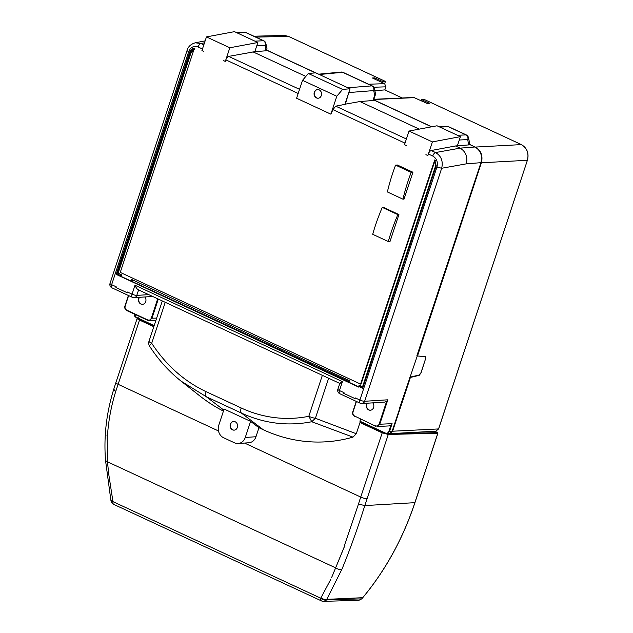 <?xml version="1.0" encoding="UTF-8"?>
<svg xmlns="http://www.w3.org/2000/svg" width="633" height="633" viewBox="0 0 633 633"><rect width="100%" height="100%" fill="white"/><g stroke="black" fill="none" stroke-linecap="round" stroke-linejoin="round"><path stroke-width="0.95" d="M437.712 432.663L386.882 433.732M437.862 433.107L414.829 502.76A289.93 249.813 86 0 1 362.685 597.718L361.736 598.865L358.903 600.298L323.637 601.35A4.835 4.154 -91.7 0 0 326.478 599.918L341.97 569.162C350.128 549.27 357.748 528.072 364.814 505.569L388.274 434.467L382 432.758L359.987 422.528L360.24 421.768M153.993 326.145L139.711 319.507C137.733 318.526 137.282 317.956 138.342 317.798M385.315 81.768L384.674 83.706L385.861 86.84L384.848 89.902L402.248 97.988M385.006 433.273L360.525 422.132M153.803 326.707L139.315 319.974C137.116 318.882 136.609 318.249 137.796 318.059M288.442 36.358L284.209 35.44L288.355 36.318L385.228 81.34L382.522 81.483L374.728 77.867L372.378 77.986L384.658 83.698L368.556 84.213M382.166 82.543L382.522 81.483M421.262 100.71L421.61 99.65L424.474 99.579L521.347 144.601C527.044 148.011 529.053 153.249 527.384 160.315L438.55 428.937L435.828 431.2L389.833 433.668L392.555 431.405L410.406 377.434L409.749 377.308M360.161 421.713L385.37 433.431M359.987 422.528L356.276 433.74L352.977 437.126A169.051 145.661 -94 0 1 263.233 429.72L258.944 427.734L255.969 436.73L245.264 437.482L250.597 421.356L224.114 409.045L218.781 425.178A9.661 8.324 -94 0 0 223.607 437.751L234.511 442.823A9.661 8.324 -94 0 0 238.158 443.504A9.661 8.324 -94 0 0 245.264 437.482M165.253 302.305L151.698 343.276C166.06 365.178 184.195 381.303 206.105 391.669L241.181 407.969A143.28 123.451 -94 0 0 308.809 416.292A6.037 1.321 18.3 0 0 315.392 418.278L356.276 433.74M360.581 419.22L359.916 421.214L385.37 433.043C386.969 433.589 388.132 433.012 388.868 431.31L390.909 425.147L389.121 425.922L377.023 426.5L379.753 424.237L392.088 423.651L389.501 431.477L386.858 433.732L385.37 433.043M414.868 502.665L364.814 505.569L358.468 504.074L344.494 545.266L344.938 545.353A294.582 253.817 86 0 1 344.605 546.01L331.494 577.874L344.938 545.353M330.727 579.488L321.034 597.615C322.996 599.253 324.927 599.839 326.818 599.348L362.756 597.694L361.807 598.834L358.903 600.298M107.064 435.575A241.616 110.68 -65.1 0 1 107.191 434.982L107.475 461.845L108.765 474.362L112.951 501.629L320.694 598.177A4.835 3.023 31 0 0 326.478 599.918L361.736 598.865M321.034 597.615L320.694 598.177A4.835 2.216 114.9 0 0 321.461 600.899A4.835 4.835 0 0 0 323.637 601.35M112.801 500.838L110.854 500.086L111.004 500.877A4.835 1.424 169.2 0 0 112.951 501.629A4.835 2.216 114.9 0 0 113.711 504.351L321.461 600.899M139.711 319.507L115.784 391.289C111.329 405.468 108.567 420.083 107.491 435.124L107.119 434.831A294.582 253.817 86 0 0 106.993 435.583M162.325 300.952L149.024 341.163A6.037 1.321 -161.7 0 0 151.698 343.276A6.037 1.654 147.1 0 0 149.689 346.346C158.503 359.932 168.995 371.547 181.149 381.185L199.545 395.728A169.13 145.725 -94 0 0 223.433 411.118M238.158 443.504L248.864 442.752A9.661 8.324 -94 0 0 255.969 436.73M134.41 314.103L136.15 317.22L154.175 325.599M374.38 78.919L374.728 77.867M373.881 99.302L413.76 97.45L426.911 103.337L429.396 103.274L421.61 99.65M480.993 162.713L481.389 162.784C483.066 155.718 481.056 150.48 475.359 147.07L521.402 144.609C527.107 148.027 529.125 153.249 527.447 160.284L481.389 162.784L417.495 355.983L425.518 356.68M418.682 375.124L419.165 375.353L420.985 373.027L425.598 358.729M419.165 375.353L410.406 377.434M425.352 356.64L425.7 358.776M388.939 433.565L388.456 433.399M241.181 407.969C240.421 410.485 240.516 412.186 241.442 413.08C264.325 423.54 287.762 426.428 311.76 421.736L352.977 437.126M344.494 545.266L344.605 546.01M108.765 474.362L107.475 461.813L335.909 567.983M258.944 427.734L250.597 421.356M181.149 381.185L206.374 396.78L241.442 413.08L263.233 429.72M256.871 434.001L258.723 428.399M128.634 295.587L125.176 306.055C124.741 307.899 125.263 309.26 126.742 310.138L149.19 320.615L151.92 318.352L158.297 299.077M128.452 295.5L125.025 305.858C124.527 307.978 125.128 309.545 126.837 310.574L147.79 320.314M134.236 314.023L136.142 317.6M416.87 355.778L417.495 355.983M360.066 421.681L385.418 433.463L389.477 433.526L392.151 431.176M390.909 425.147L392.088 423.651M356.466 401.472L353.008 411.941C352.573 413.784 353.095 415.145 354.575 416.023L375.622 426.191M356.284 401.385L352.858 411.743C352.359 413.863 352.961 415.43 354.67 416.459M322.355 375.322L308.809 416.292L311.76 421.736L315.392 418.278L328.638 378.241M237.359 427.433A4.352 3.751 -94 0 0 233.545 421.467A4.352 3.751 -94 0 0 230.111 426.064A4.352 3.751 -94 0 0 234.155 430.139A4.352 3.751 -94 0 0 237.359 427.433M340.214 383.503C339.383 383.448 340.119 382.823 342.421 381.636L339.47 390.561L344.051 392.689L343.814 393.402L355.113 398.655L355.35 397.935A3.624 1.662 114.9 0 0 355.153 398.648L355.113 398.655M138.635 289.827C137.408 289.582 136.206 288.055 135.003 285.238L342.421 381.636M229.826 47.768L225.308 61.433L223.362 60.531L225.308 61.433L225.831 59.858A3.624 1.662 -65.1 0 1 228.648 56.392L254.814 51.669L257.845 42.514L229.826 47.768L206.453 36.912L201.935 50.569L203.881 51.479L201.935 50.569L202.457 49.002L198.105 46.977C193.825 45.521 190.683 47.079 188.697 51.661A3.624 0.791 -161.7 0 1 187.091 50.395L110.031 283.41A3.624 0.791 18.3 0 0 111.637 284.676A3.624 1.662 114.9 0 0 111.946 287.833L132.36 297.32A3.624 1.662 -65.1 0 1 132.052 294.163A3.624 0.791 18.3 0 0 136.791 295.389L138.603 289.922M147.885 320.353L147.79 319.926C149.388 320.464 150.551 319.887 151.287 318.193L157.696 298.8M198.105 46.977A3.624 1.662 -65.1 0 1 200.93 43.511L195.296 42.799L205.147 40.86M384.848 89.902L374.831 90.693M388.868 431.31L392.12 431.271L400.016 407.565M455.483 145.97L457.374 145.812L460.405 136.649L432.379 141.911L427.861 155.568L425.914 154.666L427.861 155.568L428.383 154.001A3.624 1.662 -65.1 0 1 431.2 150.527L455.483 145.97L460.144 148.138L474.964 146.991L469.243 144.324L474.908 146.975C480.597 150.393 482.615 155.631 480.938 162.697L416.838 355.904L424.965 356.608M400.183 407.636L399.787 407.454L417.226 356.086M375.717 426.238L375.622 425.811C377.221 426.349 378.392 425.772 379.12 424.078L379.753 424.237L387.831 399.803L386.644 401.314L384.904 402.082L361.949 403.538A3.624 3.11 86.4 0 0 364.624 401.275L441.684 168.259C443.282 161.193 441.233 155.955 435.544 152.545L431.2 150.527M339.834 383.329L337.864 389.295A3.624 0.791 18.3 0 0 339.47 390.561A3.624 1.662 114.9 0 0 339.779 393.718L360.193 403.205A3.624 1.662 -65.1 0 1 359.884 400.048A3.624 0.791 18.3 0 0 364.624 401.275L387.831 399.803M233.664 421.459A4.352 3.751 -94 0 0 230.357 426.049A4.352 3.751 -94 0 0 234.281 430.131M298.863 91.405L297.652 95.061M188.697 51.661L111.637 284.676L116.179 286.781L115.942 287.501L127.233 292.747L127.47 292.035A3.624 1.662 114.9 0 0 127.28 292.747L127.233 292.747M355.35 397.935L359.884 400.048L436.944 167.033C438.115 162.072 436.707 158.4 432.727 156.019L428.383 154.001M344.874 104.366L350.033 88.77L342.595 89.411L336.803 96.263L330.885 114.169L332.95 109.644L405.009 143.137L404.495 144.712L406.441 145.614L404.495 144.712L409.013 131.047L437.031 125.785L460.405 136.649M412.914 172.247L397.334 164.999L395.585 165.126L411.165 172.366L412.914 172.247L404.028 199.102L402.96 199.181A108.726 49.809 -65.1 0 1 411.165 172.366M398.917 214.555L383.337 207.308L382.269 207.387L397.848 214.627L398.917 214.555L390.039 241.41L388.29 241.537A108.726 49.809 -65.1 0 1 397.848 214.627M434.729 159.912L360.588 384.096L361.079 384.057L360.588 384.096L434.729 159.92L436.169 165.656M362.4 388.171L358.903 386.549L358.903 387.19L347.604 381.944L348.941 382.055M133.8 280.451L131.031 280.641L131.023 281.289L119.732 276.043L121.069 276.154M121.219 275.703L116.963 274.105L116.187 274.39L189.639 52.286C190.533 49.865 192.123 48.512 194.402 48.227L194.402 48.227C192.123 48.512 190.533 49.865 189.639 52.286L116.187 274.39L358.808 386.842M360.588 384.096L120.262 272.404L194.402 48.227M139.205 297.328A4.352 3.751 -94 0 0 138.936 302.02A4.352 3.751 -94 0 0 142.52 304.331A4.352 3.751 -94 0 0 145.725 301.625A4.352 3.751 -94 0 0 144.854 296.972M266.786 49.888A3.624 3.624 0 0 0 266.873 47.95A3.624 2.754 -12.8 0 1 266.248 50.11A3.624 0.791 18.3 0 0 266.786 49.888L266.564 50.553M266.176 49.975L266.018 50.79L254.814 51.669M373.557 100.283L375.298 95.005A3.624 0.791 -161.7 0 1 374.768 95.227L373.169 99.698M469.338 144.023A3.624 3.624 0 0 0 469.433 142.085A3.624 2.754 -12.8 0 1 468.8 144.245A3.624 0.791 18.3 0 0 469.338 144.023L469.116 144.688M468.736 144.11L468.578 144.925L457.374 145.812M424.878 356.601L425.542 358.887L420.977 372.695L419.157 375.013L410.271 377.126M432.727 156.019A3.624 1.662 -65.1 0 1 435.544 152.545L460.144 148.138C465.761 151.58 467.834 156.818 466.363 163.844L441.684 168.259L436.944 167.033M367.1 403.205A4.352 3.751 -94 0 0 366.808 407.913A4.352 3.751 -94 0 0 370.4 410.231A4.352 3.751 -94 0 0 373.597 407.525A4.352 3.751 -94 0 0 372.71 402.849M350.033 88.77L315.756 72.842L308.311 73.483L302.527 80.336L296.6 98.242L330.885 114.169M332.04 111.036L332.499 111.004M206.453 36.912L234.479 31.65L257.845 42.514M432.379 141.911L409.013 131.047M332.95 109.644L335.743 106.162L345.294 104.287L349.155 91.429M395.585 165.126A108.726 49.809 -65.1 0 0 387.38 191.941L402.96 199.181M382.269 207.387A108.726 49.809 -65.1 0 0 372.71 234.297L388.29 241.537M434.808 160.402L435.9 166.732M362.448 388.195L435.726 166.629M361.672 386.352L358.903 386.549L358.903 387.19M194.513 49.35L191.031 52.721L118.126 273.163L121.536 274.746L120.998 276.368L130.738 280.894L131.268 279.272L349.408 380.655L348.87 382.269L358.769 386.787M349.092 381.612L130.936 280.933M348.237 382.11L348.387 381.659L347.604 381.944L131.023 281.289M120.365 276.202L120.507 275.759L119.732 276.043L116.187 274.39M119.772 273.931L116.963 274.105L190.272 52.452C191.063 50.292 192.464 49.042 194.481 48.709M363.152 387.04L362.559 386.763L435.457 166.321L434.839 161.035L361.079 384.057M434.839 161.035L435.259 160.497M139.45 297.312A4.352 3.751 -94 0 0 139.157 301.941A4.352 3.751 -94 0 0 142.647 304.323M252.923 51.835L305.826 76.419M373.019 100.512L359.892 101.549L345.104 104.192M359.892 101.549L419.236 129.124M367.338 403.189A4.352 3.751 -94 0 0 367.021 407.834A4.352 3.751 -94 0 0 370.519 410.224M302.527 80.336L336.803 96.263M314.308 92.268A4.352 3.751 -94 0 0 318.122 98.234A4.352 3.751 -94 0 0 321.556 93.629A4.352 3.751 -94 0 0 317.505 89.554A4.352 3.751 -94 0 0 314.308 92.268M308.311 73.483L342.595 89.411M358.61 386.795L359.148 385.18L362.559 386.763M246.055 32.568L263.819 40.821A3.624 1.662 114.9 0 0 263.415 40.749L245.651 32.497A3.624 1.662 114.9 0 1 246.055 32.568A3.624 3.624 0 0 0 244.306 32.236A3.624 3.141 86.4 0 1 245.651 32.497L237.399 33.011M266.873 47.95L265.828 43.305A3.624 2.754 167.2 0 1 265.195 45.465A3.624 3.118 87.3 0 0 263.415 40.749L254.925 41.153M348.957 92.537L373.668 90.598A3.624 2.761 -13.3 0 0 374.293 88.398A3.624 3.624 0 0 0 372.291 85.946L343.094 72.384A3.624 3.624 0 0 0 341.234 72.059L318.644 74.18M347.873 87.765L371.856 85.882A3.624 1.662 -65.1 0 1 372.291 85.946M375.298 95.005A3.624 3.624 0 0 0 375.385 93.035A3.624 2.761 -13.3 0 1 374.768 95.227L373.668 90.598A3.624 3.102 -94.5 0 0 371.856 85.882L342.667 72.312A3.624 1.662 -65.1 0 1 343.094 72.384M448.615 126.703L466.371 134.956A3.624 1.662 114.9 0 0 465.975 134.884L448.211 126.632A3.624 1.662 114.9 0 1 448.615 126.703A3.624 3.624 0 0 0 446.858 126.371A3.624 3.141 86.4 0 1 448.211 126.632L439.951 127.146M469.433 142.085L468.38 137.44A3.624 2.754 167.2 0 1 467.755 139.6A3.624 3.118 87.3 0 0 465.975 134.884L457.485 135.288M317.631 89.546A4.352 3.751 -94 0 0 314.554 92.244A4.352 3.751 -94 0 0 318.241 98.218M434.752 431.255L437.601 432.584A0.483 0.411 88.5 0 1 437.838 433.209L388.274 434.467L388.037 433.842M362.78 597.615L362.756 597.694C385.624 570.159 403.007 538.501 414.908 502.737L437.909 433.178A0.483 0.483 0 0 0 437.656 432.592L434.776 431.255M385.275 81.348L288.403 36.326L255.898 37.141M521.442 144.641L424.529 99.587M527.416 160.228L438.614 428.913L435.828 431.2M438.55 428.937L391.914 431.247M358.468 504.074A241.616 110.68 -65.1 0 1 360.731 497.063L382.395 432.292M244.52 443.053L360.731 497.063A4.835 1.052 18.3 0 0 367.029 498.701M335.901 567.999C338.069 569.391 340.095 569.779 341.97 569.162M107.475 461.845L105.553 460.579L110.854 500.086M115.784 391.289C113.616 390.189 113.133 389.477 114.336 389.16M218.488 430.954L118.047 384.278A4.835 1.052 -161.7 0 1 115.902 382.585L113.663 389.524C106.352 413.191 103.646 436.873 105.553 460.579M136.15 317.22L154.064 325.932M266.715 50.102L315.653 72.85M373.81 99.516L414.631 97.624M475.233 147.117L469.267 144.237M431.714 126.782L373.707 99.824M223.773 410.073L206.374 396.78A6.037 2.769 114.9 0 1 206.105 391.669M132.36 297.32A3.624 3.624 0 0 0 134.117 297.652A3.624 3.11 86.4 0 0 136.791 295.389L148.739 294.638M151.287 318.193L156.644 318.13M385.861 86.84L373.779 87.227M127.47 292.035L132.052 294.163L135.003 285.238M126.742 310.138L126.837 310.574M203.826 44.856L200.93 43.511L204.506 42.807M417.06 356.047L481.009 162.665L466.363 163.844M354.575 416.023L354.615 416.443C352.779 415.185 352.17 413.626 352.795 411.767L356.237 401.362M297.89 93.352L225.831 59.858M436.24 165.704L362.448 388.844M256.737 45.869L265.195 45.465L266.018 50.79M315.44 72.866L266.675 50.205L315.471 72.866M431.532 126.822L373.668 99.927L431.556 126.814M459.297 140.004L467.755 139.6L468.578 144.925M480.969 162.602L481.009 162.665C482.686 155.631 480.669 150.401 474.964 146.991L475.011 147.03M379.12 424.078L386.644 401.314M299.544 89.34L228.648 56.392M406.378 138.991L335.743 106.162M189.639 52.286L190.857 52.42M194.149 49.002A6.037 5.206 -94 0 0 190.881 52.523L117.888 273.052M191.031 52.721L194.917 48.812M341.234 72.059A3.624 3.133 -95.4 0 1 342.667 72.312L319.333 74.504M190.85 52.618L117.944 273.076M137.25 318.138L115.902 382.585M111.004 500.877A4.835 4.835 0 0 0 113.711 504.351M134.172 314L134.631 316.12L136.19 317.639L154.056 325.948M284.209 35.44L253.888 36.208M128.404 295.476L124.962 305.889C124.337 307.741 124.946 309.3 126.782 310.566L147.829 320.345L155.924 320.29M149.024 341.163A6.037 6.037 0 0 0 149.689 346.346M397.666 414.678L392.191 431.239L389.477 433.526M138.144 289.708L339.802 383.432M134.117 297.652L152.695 296.473M110.031 283.41A3.624 3.624 0 0 0 111.946 287.833M195.296 42.799C190.842 44.104 188.112 46.636 187.091 50.395M400.001 407.628L410.073 377.165M337.864 389.295A3.624 3.624 0 0 0 339.779 393.718M434.721 160.355L435.686 166.566L362.361 388.274M360.193 403.205A3.624 3.624 0 0 0 361.949 403.538M358.816 386.628L358.689 387.024M130.944 280.728L130.809 281.123M244.306 32.236L236.75 32.702M375.385 93.035L374.293 88.398M446.858 126.371L439.302 126.845M265.828 43.305A3.624 3.624 0 0 0 263.819 40.821M468.38 137.44A3.624 3.624 0 0 0 466.371 134.956"/></g></svg>
